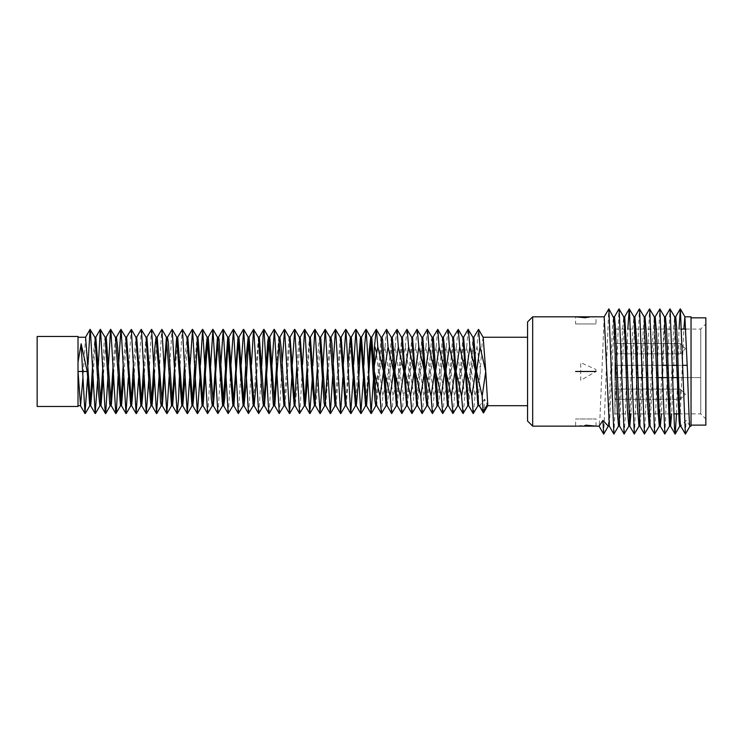<?xml version="1.0" encoding="UTF-8"?>
<svg xmlns="http://www.w3.org/2000/svg" width="743" height="743" viewBox="0 0 743 743"><rect width="100%" height="100%" fill="white"/><g stroke="black" fill="none" stroke-linecap="round" stroke-linejoin="round"><path stroke-width="0.56" stroke-dasharray="3.71 2.79" d="M527.567 321.923L527.567 421.021M527.567 371.472L527.567 337.248L527.567 371.472M532.675 316.815L532.675 426.138M596.016 371.472L575.584 371.472L596.016 371.472L580.692 380.323L580.692 362.621L595.812 369.42L596.016 371.472L580.692 371.472L596.016 371.472M596.016 426.138L596.016 418.978L575.574 418.978L596.016 418.978L575.574 418.978L575.574 426.129L585.753 425.172M585.753 317.772L596.016 316.815L596.016 323.967L575.574 323.967L596.016 323.967L575.574 323.967L575.574 316.815M365.547 405.697L368.537 365.222M371.732 337.248L371.203 339.198M355.442 405.697L358.275 364.692M361.442 337.248L360.996 338.613M345.291 405.697L346.693 392.081L347.984 364.599M351.29 337.248L346.247 405.697M335 405.697L340.266 337.341M341.186 337.248L336.096 405.697M324.71 405.697L325.267 403.43M327.598 366.726L329.985 337.35M330.96 337.248L325.694 405.604M314.447 405.697L315.023 403.82M317.456 365.742L318.487 345.569L319.685 337.35M320.67 337.248L316.685 396.651L315.413 405.604M305.113 405.585L304.314 405.697L304.806 404.433M307.203 364.59L309.534 337.387M309.376 337.248L310.36 337.248L309.292 345.569L307.686 377.964M296.903 364.627L299.262 337.248L300.172 337.248L296.986 387.298L295.12 405.697L294.2 405.697L294.637 404.471M283.947 405.697L289.092 337.248M290.067 337.248L285.006 405.697M273.656 405.697L274.195 403.449M276.489 366.708L278.792 337.248M279.897 337.248L279.331 339.282M263.356 405.697L263.932 403.709M269.598 337.248L269.059 339.467M253.196 405.697L258.415 337.378M259.307 337.248L258.527 341.734L256.604 377.463M243.091 405.697L243.537 404.536M249.063 337.248L248.626 338.446M232.884 405.697L233.348 404.081M238.958 337.248L238.447 338.557M222.584 405.697L223.123 403.56M228.816 337.248L228.24 339.152M212.284 405.697L212.851 403.56M218.535 337.248L217.987 339.514M202.087 405.697L202.635 404.071M208.254 337.248L207.734 339.161M191.973 405.697L192.437 404.536M194.787 364.702L197.025 337.248M197.972 337.248L197.527 338.557M181.821 405.697L182.258 404.285M184.505 364.692L186.911 337.248M187.83 337.248L184.979 378.271M171.522 405.697L172.051 403.709M177.716 337.248L174.716 377.583M161.231 405.697L161.788 403.449M167.481 337.248L166.924 339.467M150.978 405.697L151.553 403.876M157.191 337.248L154.423 376.59M140.864 405.697L141.346 404.471M143.733 364.646L146.074 337.387M145.916 337.248L146.891 337.248L145.712 347.213L144.207 378.122M130.731 405.697L131.167 404.433M133.434 364.562L135.96 337.378M135.802 337.248L136.712 337.248L133.926 378.243M120.468 405.697L120.96 403.83M123.18 365.797L125.734 337.35M126.607 337.248L123.644 378.076M110.178 405.697L110.716 403.43M113.02 366.736L115.444 337.359M116.419 337.248L113.438 376.534M99.887 405.697L100.454 403.755M102.887 366.039L104.131 343.006L105.135 337.35M106.119 337.248L103.323 376.329M89.736 405.697L90.247 404.341M92.661 364.572L94.955 337.378M95.819 337.248L94.937 343.006L93.135 377.648M78.015 371.472L78.015 337.248L78.015 371.472M85.603 337.248L82.863 378.261M483.117 411.594C483.582 415.291 484.074 411.148 484.594 399.177L487.761 405.622M478.929 405.223L479.709 405.706L484.594 399.177M78.015 406.467L78.015 336.477M37.15 406.467L37.15 336.477M649.15 426.138L652.753 336.765L654.323 316.899M654.221 316.815L655.196 316.815L650.106 426.138M638.989 426.138L640.977 388.366L642.11 348.699L644.172 316.899M644.07 316.815L645.026 316.815L641.664 400.356L639.955 426.138M628.866 426.064L629.256 423.649M629.832 413.87L632.683 329.502L633.983 316.889M634.875 316.815L630.9 413.87M618.538 426.138L622.448 331.034L623.739 316.88M624.705 316.815L619.597 426.138M604.208 316.815L599.945 417.557L599.053 426.12M608.276 426.138L612.353 329.177L613.477 316.88M614.47 316.815L609.344 426.138M659.31 426.138L664.483 316.889M665.431 316.815L664.474 327.254L661.474 413.87M669.499 426.138L673.669 327.254L674.7 316.88M675.693 316.815L671.644 413.87M690.015 426.138L686.17 420.454L680.737 426.064M679.752 426.138L683.848 329.075M691.036 316.815L691.036 426.138M603.753 434.033L608.74 308.902M613.997 434.042L619.003 308.902M624.259 434.033L625.476 413.377L627.844 329.075M634.476 434.023L639.389 308.921M644.636 434.023L649.54 308.921M654.787 434.023L659.719 308.912M664.976 434.033L669.963 308.902M676.483 413.87L679.028 329.075M685.278 433.856L686.17 420.454M691.036 371.472L691.036 425.117L691.036 371.472M705.85 317.837L705.85 425.117M705.85 371.472L705.85 323.967L705.85 371.472M662.347 365.342L614.916 365.342L614.916 329.075L614.916 413.87L614.916 377.602L637.559 377.602M642.138 377.602L658.075 377.602M667.27 377.602L672.879 377.602M677.505 377.602L700.742 377.602L700.742 329.075L700.742 413.87L700.742 377.602L614.916 377.602L614.916 365.342L687.275 365.342M666.917 365.342L672.545 365.342M677.114 365.342L682.706 365.342M614.916 389.118L614.916 399.335L614.916 389.118L614.916 399.335L614.916 389.118L680.309 389.118L685.418 394.227L680.309 389.118L680.309 399.335L680.309 389.118L680.309 399.335L680.309 389.118L614.916 389.118M614.916 343.61L614.916 353.826L614.916 343.61L614.916 353.826L614.916 343.61L680.309 343.61L685.418 348.718L680.309 343.61L680.309 353.826L680.309 343.61L680.309 353.826L680.309 343.61L614.916 343.61M700.742 377.518L700.742 365.435M447.425 405.697L452.691 337.35M452.561 337.248L453.527 337.248L448.317 405.567M437.135 405.697L442.382 337.35M443.367 337.248L439.039 400.914L438.119 405.604M426.835 405.697L431.311 340.61L432.092 337.341M433.076 337.248L427.819 405.594M422.786 337.248L417.64 405.697L416.656 405.697L421.875 337.378M411.603 337.248L412.532 337.248L410.127 371.472L407.461 405.697L406.551 405.697L411.771 337.387M401.48 337.248L402.409 337.248L399.548 377.797L397.356 405.697L396.363 405.697L401.619 337.359M386.063 405.697L391.32 337.341M392.285 337.248L388.264 396.976L387.047 405.594M375.772 405.697L381.038 337.341M382.023 337.248L376.747 405.604M462.722 337.248L463.632 337.248L461.18 371.472L458.58 405.697L457.66 405.697L462.889 337.387M473.848 337.248L468.722 405.697L467.774 405.697L472.985 337.387M477.916 405.697L482.077 344.055L483.164 337.35M87.525 378.252L87.999 364.609M97.788 377.741L98.243 366.104M107.967 376.357L108.376 366.726M118.091 376.487L118.527 365.714M128.298 377.983L131.074 329.4M138.579 378.243L141.179 329.39M148.86 378.196L151.386 329.372M159.076 376.636L161.686 329.372M169.2 376.274L171.986 329.363M179.369 377.49L182.193 329.39M189.632 378.28L190.134 364.692M199.932 378.391L200.406 365.129M207.789 413.582L210.603 366.55M218.089 413.572L220.727 366.503M228.38 413.582L230.915 365.017M238.614 413.554L241.187 364.702M248.729 413.545L251.478 364.702M258.87 413.572L261.712 366.243M269.152 413.582L271.836 366.698M279.433 413.591L281.996 365.528M291.776 378.141L292.25 364.655M299.856 413.545L302.55 364.562M312.339 378.048L312.803 365.816M322.536 376.525L322.954 366.736M332.66 376.339L333.087 366.02M342.848 377.676L343.322 364.562M353.111 378.261L353.622 364.683M363.411 378.373L363.884 365.315M373.636 376.887L374.073 366.624M374.314 371.166L374.314 390.818L374.314 371.166M374.314 391.71L378.456 371.472L376.367 352.043M477.015 346.805L480.647 371.472L474.991 396.14L471.48 371.472L477.015 346.805L478.353 329.363M470.365 371.472L464.83 396.14L461.189 371.472L466.725 346.805L470.365 371.472M460.084 371.472L454.54 396.14L450.899 371.472L456.453 346.805L460.084 371.472M449.812 371.472L444.258 396.14L440.636 371.472L446.32 346.805L449.812 371.472M439.68 371.472L433.996 396.14L430.503 371.472L436.206 346.805L439.68 371.472M429.556 371.472L423.863 396.14L420.389 371.472L425.962 346.805L429.556 371.472M419.312 371.472L413.74 396.14L410.136 371.472L415.671 346.805L419.312 371.472M399.845 371.472L405.372 346.805L409.012 371.472L403.486 396.14L399.845 371.481M398.731 371.472L393.196 396.14L389.546 371.472L395.202 346.805L398.731 371.472M388.561 371.472L382.905 396.14L379.385 371.472L385.097 346.805L388.561 371.472M456.453 346.805L457.994 329.4M463.307 413.545L464.83 396.14M446.32 346.805L447.862 329.372M453.184 413.563L454.54 396.14M436.206 346.805L437.581 329.363M442.921 413.582L444.258 396.14M425.962 346.805L427.299 329.363M432.63 413.582L433.996 396.14M415.671 346.805L417.018 329.381M422.34 413.572L423.863 396.14M405.372 346.805L406.876 329.4M412.189 413.554L413.74 396.14M395.202 346.805L396.762 329.381M402.084 413.554L403.486 396.14M385.097 346.805L386.527 329.363M391.858 413.582L393.196 396.14M381.568 413.572L382.905 396.14M466.725 346.805L468.109 329.39M473.43 413.563L474.991 396.14M603.678 434.098L599.062 426.138M614.916 329.075L681.582 329.075M685.938 329.075L700.742 329.075L705.85 323.967M614.916 413.87L673.892 413.87M678.712 413.87L700.742 413.87L705.85 418.978M614.916 399.335L680.309 399.335L685.418 394.227L680.309 399.335L614.916 399.335M614.916 353.826L680.309 353.826L685.418 348.718L680.309 353.826L614.916 353.826M479.709 405.697L479.207 405.697"/><path stroke-width="1.11" d="M532.675 316.815L532.675 426.138L527.567 421.021L527.567 321.923L532.675 316.815L604.208 316.815L609.344 426.138L608.276 426.138L603.678 434.098L608.359 426.064M575.584 371.472L596.016 371.472L575.584 371.472M585.753 425.172L596.016 426.138L575.574 426.129M585.753 317.772L575.574 316.815M363.104 371.472L365.547 405.697L366.568 405.697L361.442 337.248L360.485 337.248L363.104 371.472M368.537 365.222L369.262 350.39L370.776 337.368L374.899 400.106L375.772 405.697L376.868 405.697M374.305 348.439L376.237 329.363L381.038 337.341L383.518 371.472L380.017 396.14L381.373 413.582L376.747 405.604L371.732 337.248L370.636 337.248M371.203 339.198L366.568 405.697M352.823 371.472L355.442 405.697L356.352 405.697L351.29 337.248L350.38 337.248L352.823 371.472M358.275 364.692L360.485 337.248M360.996 338.613L358.748 378.475L356.352 405.697M333.087 366.02L335.464 329.363L340.266 337.341L345.291 405.697L346.247 405.697L341.186 337.248L340.155 337.248M347.984 364.599L350.38 337.248M322.954 366.736L325.165 329.372L329.985 337.35L335 405.697L336.096 405.697L331.861 343.173L330.96 337.248L329.864 337.248M312.803 365.816L314.865 329.363L319.685 337.35L324.134 403.198L324.71 405.697L325.805 405.697M325.267 403.43L327.598 366.726M325.36 329.363L330.31 413.591L325.694 405.604L320.67 337.248L319.564 337.248M302.55 364.562L304.649 329.39L309.534 337.387L312.849 388.803L314.447 405.697L315.515 405.697M315.023 403.82L317.456 365.742M315.06 329.372L320.029 413.591L315.413 405.604L314.939 403.198L310.36 337.248L309.376 337.248M292.25 364.655L294.795 329.39L299.42 337.378L304.314 405.697L305.252 405.697L307.686 377.964M304.806 404.433L307.203 364.59M304.899 329.4L309.738 413.572L305.113 405.585L300.172 337.248L299.262 337.248M291.46 371.472L294.2 405.697L295.12 405.697L290.067 337.248L289.092 337.248L290.29 347.436L291.46 371.472M294.637 404.471L296.903 364.627M281.281 371.472L283.947 405.697L285.006 405.697L281.086 347.436L279.897 337.248L278.792 337.248L281.281 371.472M271.176 371.472L273.359 405.084L274.752 405.697L269.811 337.563L268.502 337.248L271.176 371.472M274.195 403.449L276.489 366.708M279.331 339.282L274.752 405.697M251.478 364.702L253.549 329.381L258.415 337.378L262.084 394.189L263.356 405.697L264.462 405.697L259.307 337.248L258.258 337.248M263.932 403.709L267.721 341.734L268.502 337.248M269.059 339.467L264.462 405.697M250.688 371.472L253.196 405.697L254.162 405.697L249.063 337.248L248.153 337.248L250.688 371.472M256.604 377.463L254.162 405.697M240.398 371.472L243.091 405.697L244.001 405.697L238.958 337.248L238.011 337.248L240.398 371.472M243.537 404.536L246.221 356.64L248.153 337.248M248.626 338.446L246.1 383.555L244.001 405.697M230.172 371.472L232.884 405.697L233.896 405.697L228.816 337.248L227.729 337.248L230.172 371.472M233.348 404.081L238.011 337.248M238.447 338.557L233.896 405.697M220.067 371.472L222.584 405.697L223.689 405.697L219.036 339.114L218.535 337.248L217.448 337.248L220.067 371.472M223.123 403.56L227.729 337.248M228.24 339.152L224.683 398.527L223.689 405.697M209.916 371.472L211.309 398.712L212.284 405.697L213.39 405.697L208.254 337.248L207.167 337.248L209.916 371.472M212.851 403.56L217.448 337.248M217.987 339.514L213.39 405.697M199.626 371.472L202.087 405.697L203.09 405.697L197.972 337.248L197.025 337.248L199.626 371.472M202.635 404.071L205.672 352.349L207.167 337.248M207.734 339.161L203.09 405.697M189.335 371.472L191.973 405.697L192.892 405.697L187.83 337.248L186.911 337.248L189.335 371.472M192.437 404.536L194.787 364.702M197.527 338.557L195.205 379.794L192.892 405.697M179.072 371.472L181.821 405.697L182.778 405.697L177.716 337.248L176.676 337.248L179.072 371.472M182.258 404.285L184.505 364.692M184.979 378.271L182.778 405.697M168.94 371.472L171.522 405.697L172.617 405.697L168.271 341.882L167.481 337.248L166.386 337.248L168.94 371.472M172.051 403.709L176.676 337.248M174.716 377.583L172.617 405.697M158.826 371.472L160.544 402.204L161.231 405.697L162.327 405.697L157.191 337.248L156.086 337.248L158.826 371.472M161.788 403.449L166.386 337.248M166.924 339.467L162.327 405.697M136.554 337.378L141.179 329.39L146.074 337.387L149.259 386.676L150.978 405.697L152.036 405.697L146.891 337.248L145.916 337.248M151.553 403.876L154.906 347.213L156.086 337.248M154.423 376.59L152.036 405.697M126.449 337.387L131.335 329.39L135.96 337.378L140.864 405.697L141.783 405.697L136.712 337.248L135.802 337.248M141.346 404.471L143.733 364.646M144.207 378.122L141.783 405.697M118.527 365.714L120.914 329.372L125.734 337.35L130.731 405.697L131.669 405.697L126.607 337.248L125.613 337.248M131.167 404.433L133.434 364.562M133.926 378.243L131.669 405.697M108.376 366.726L110.614 329.363L115.444 337.359L120.468 405.697L121.536 405.697L117.505 345.774L116.419 337.248L115.314 337.248M120.96 403.83L123.18 365.797M123.644 378.076L121.536 405.697M98.243 366.104L100.333 329.363L105.135 337.35L109.778 404.536L110.178 405.697L111.264 405.697L106.221 337.322L105.014 337.248M110.716 403.43L113.02 366.736M113.438 376.534L111.264 405.697M87.999 364.609L90.079 329.39L94.955 337.378L98.494 392.323L99.887 405.697L100.983 405.697L95.819 337.248L94.798 337.248M100.454 403.755L102.887 366.039M103.323 376.329L100.983 405.697M78.015 362.129L81.145 343.795L87.21 371.472L89.736 405.697L90.692 405.697L85.603 337.248L78.015 337.248M90.247 404.341L92.661 364.572M93.135 377.648L90.692 405.697M82.863 378.261L80.541 405.697L78.015 371.472L78.015 406.467L37.15 406.467L37.15 336.477L78.015 336.477L78.015 371.472L82.612 371.472L85.008 413.554L87.525 378.252M483.164 337.35L485.755 371.472L482.17 396.14L483.117 411.594L483.535 412.922L487.77 405.622L487.714 404.025L483.117 411.594L478.929 405.223M81.145 343.795L82.612 371.472L87.21 371.472M634.773 316.899L639.389 308.921L644.172 316.899L647.562 404.276L649.15 426.138L650.106 426.138L648.128 388.366L646.577 336.941L645.026 316.815L644.07 316.815M644.924 316.899L649.54 308.921L654.323 316.899L658.094 411.483L659.31 426.138L660.304 426.138L661.474 413.87M655.112 316.889L659.877 308.921L664.836 434.033L660.23 426.064L659.022 408.046L656.626 333.858L655.196 316.815L654.221 316.815M627.844 329.075L629.219 308.921L633.983 316.889L635.525 344.139L637.485 407.573L638.989 426.138L639.955 426.138L636.342 336.765L634.875 316.815L633.9 316.815M614.396 316.88L619.003 308.902L623.739 316.88L624.622 327.254L627.463 410.498L628.792 426.138L629.795 426.138L626.33 344.139L624.705 316.815L623.674 316.815M629.256 423.649L629.832 413.87M630.9 413.87L629.795 426.138M604.133 316.871L608.87 308.902L613.727 318.004L617.424 413.164L618.538 426.138L619.597 426.138L615.427 327.254L614.47 316.815L613.402 316.815M596.016 426.138L599.081 426.138L602.926 420.454L608.276 426.138M659.877 308.921L664.483 316.889L669.499 426.138L670.558 426.138L666.647 331.099L665.431 316.815L664.4 316.815M665.356 316.88L669.963 308.902L674.7 316.88L679.111 421.411L679.752 426.138L680.82 426.138C680.393 430.197 679.548 411.975 678.285 371.472L676.715 328.434L675.693 316.815L674.625 316.815M671.644 413.87L670.558 426.138M687.479 371.472C688.742 411.975 689.588 430.197 690.015 426.138L691.036 426.138L691.036 316.815L684.888 316.815L687.479 371.472M683.848 329.075L684.888 316.815M608.87 308.902L613.876 434.042L618.603 426.073M619.133 308.902L624.12 434.033L628.866 426.064M629.377 308.912L634.308 434.023L639.082 426.055M639.556 308.921L644.46 434.023L649.243 426.045M649.716 308.921L654.62 434.023L659.403 426.055M664.836 434.033L669.582 426.064M670.093 308.902L674.514 428.683L675.22 434.042L676.483 413.87M679.028 329.075L680.356 308.902L685.343 434.033L690.043 426.12M602.926 420.454L603.678 434.098L599.053 426.12M691.036 425.117L705.85 425.117L705.85 317.837L691.036 317.837M637.559 377.602L642.138 377.602M658.075 377.602L667.27 377.602M672.879 377.602L677.505 377.602M662.347 365.342L666.917 365.342M672.545 365.342L677.114 365.342M682.706 365.342L687.275 365.342M443.237 337.359L447.862 329.372L452.691 337.35L457.66 405.697L458.58 405.697M453.369 337.387L458.255 329.4L459.703 346.805L465.229 371.472L461.579 396.14L463.047 413.545L458.412 405.557L453.527 337.248L452.561 337.248M448.066 329.372L449.404 346.805L454.93 371.472L451.373 396.14L452.942 413.554L448.317 405.567L444.676 349.219L443.367 337.248L442.271 337.248M432.965 337.341L437.766 329.363L442.587 337.981L447.425 405.697L448.466 405.697M437.766 329.363L439.104 346.805L444.732 371.472L441.268 396.14L442.735 413.582L438.119 405.604L433.392 337.981L433.076 337.248L431.98 337.248M422.674 337.341L427.299 329.363L432.092 337.341L436.949 405.455L438.231 405.697M427.476 329.363L428.915 346.805L434.636 371.472L431.098 396.14L432.435 413.572L427.754 405.455L422.786 337.248L421.727 337.248M412.393 337.368L417.018 329.381L421.875 337.368L425.665 395.945L426.835 405.697L427.94 405.697M417.25 329.39L418.811 346.805L424.457 371.472L420.807 396.14L422.145 413.582L417.52 405.604L412.532 337.248L411.603 337.248M402.251 337.387L406.876 329.4L411.771 337.387L416.656 405.697L417.64 405.697M401.619 337.359L406.551 405.697L407.461 405.697M407.145 329.4L408.631 346.805L414.167 371.472L410.517 396.14L411.928 413.554L407.303 405.567L402.409 337.248L401.48 337.248M397.199 405.557L393.911 354.671L392.285 337.248L391.217 337.248M381.911 337.341L386.527 329.363L391.32 337.341L396.363 405.697L397.356 405.697M386.704 329.363L388.041 346.805L393.623 371.472L390.149 396.14L391.663 413.572L387.047 405.594L382.626 339.988L382.023 337.248L380.927 337.248M376.422 329.363L377.806 346.805L383.518 371.472L386.063 405.697L387.168 405.697M458.255 329.4L462.889 337.387L467.774 405.697L468.722 405.697M463.483 337.378L468.109 329.39L472.985 337.378L475.529 371.472L471.879 396.14L473.207 413.572L468.592 405.585L463.632 337.248L462.722 337.248M478.52 404.025L473.848 337.248L472.827 337.248M473.737 337.341L478.538 329.363L480.034 346.805L485.746 371.472L487.714 404.025M468.359 329.39L469.929 346.805L475.529 371.472L477.916 405.697L479.709 405.697M90.321 329.39L95.188 413.572L97.788 377.741M100.519 329.363L105.181 412.235L105.664 413.591L107.967 376.357M110.818 329.381L115.778 413.582L116.465 410.433L118.091 376.487M121.109 329.363L126.013 413.563L128.298 377.983M131.335 329.39L136.127 413.545L138.579 378.243M141.439 329.4L146.269 413.563L148.86 378.196M146.77 337.35L151.591 329.372L156.541 413.591L159.076 376.636M157.07 337.359L161.881 329.363L166.831 413.582L169.2 376.274M167.37 337.35L172.172 329.363L177.113 413.572L178.515 399.195L179.369 377.49M177.568 337.378L182.434 329.381L187.245 413.545L189.632 378.28M190.134 364.692L192.567 329.4L197.359 413.554L199.932 378.391M200.406 365.129L202.681 329.381L207.603 413.582L212.414 405.594M210.603 366.55L212.935 329.363L217.885 413.572L222.714 405.594M220.727 366.503L223.225 329.363L228.194 413.582L233.005 405.604M230.915 365.017L233.516 329.372L238.364 413.554L243.24 405.567M241.187 364.702L243.685 329.4L248.468 413.554L253.363 405.557M253.79 329.39L258.666 413.572L263.496 405.585M261.712 366.243L263.124 334.814L263.997 329.363L268.762 412.904L269.152 413.582L273.768 405.604M271.836 366.698L274.408 329.678L279.257 413.582L284.058 405.604M281.996 365.528L284.588 329.372L289.482 413.563L291.776 378.141M294.795 329.39L299.587 413.545L304.481 405.557M309.738 413.572L312.339 378.048M320.029 413.591L322.536 376.525M330.31 413.591L332.66 376.339M335.65 329.363L340.582 413.563L342.848 377.676M343.322 364.562L345.904 329.39L350.705 413.545L353.111 378.261M353.622 364.683L356.018 329.4L360.829 413.563L363.411 378.373M363.884 365.315L364.664 345.486L366.15 329.381L371.082 413.582L373.636 376.887M374.073 366.624L374.314 348.439L374.314 360.754M374.899 346.805L376.367 352.043M463.047 413.545L467.941 405.557M452.942 413.554L457.809 405.576M442.735 413.582L447.537 405.604M432.435 413.572L437.246 405.604M422.145 413.582L426.965 405.594M411.928 413.554L416.814 405.557M392.137 337.368L396.994 329.381L398.332 346.805L403.867 371.472L400.273 396.14L401.824 413.554L406.709 405.567M391.663 413.572L396.483 405.604M381.373 413.582L386.193 405.585M473.207 413.572L478.055 405.585M461.579 396.14L456.044 371.472L459.703 346.805M451.373 396.14L445.754 371.472L449.404 346.805M441.268 396.14L435.556 371.472L439.104 346.805M431.098 396.14L425.451 371.472L428.915 346.805M420.807 396.14L415.281 371.472L418.811 346.805M410.517 396.14L404.981 371.472L408.631 346.805M400.273 396.14L394.691 371.472L398.332 346.805M390.149 396.14L384.447 371.472L388.041 346.805M374.314 371.147L374.314 365.547L377.806 346.805M380.017 396.14L374.333 371.472M471.879 396.14L466.344 371.472L469.929 346.805M482.17 396.14L476.56 371.472L480.034 346.805M680.82 426.138L685.418 434.098L690.015 426.138M78.015 405.697L80.541 405.697M478.882 405.149L483.387 412.922M532.675 426.138L575.574 426.138M679.826 426.073L675.22 434.042M684.962 316.871L680.356 308.902M613.876 434.042L609.269 426.073M624.12 434.033L619.513 426.064M629.219 308.921L624.612 316.889M634.308 434.023L629.692 426.055M644.46 434.023L639.853 426.045M654.62 434.023L650.014 426.055M675.099 434.042L670.492 426.073M680.226 308.902L675.619 316.88M685.343 434.033L680.737 426.064M681.582 329.075L685.938 329.075M673.892 413.87L678.712 413.87M487.64 405.697L527.567 405.697M483.043 337.248L527.567 337.248M85.278 413.545L89.903 405.557M95.401 413.563L100.026 405.585M105.664 413.591L110.289 405.604M115.954 413.591L120.57 405.604M126.245 413.563L130.861 405.585M136.396 413.545L141.021 405.557M146.501 413.563L151.126 405.567M151.591 329.372L156.216 337.359M156.727 413.582L161.342 405.604M161.881 329.363L166.497 337.341M167.017 413.582L171.633 405.594M172.172 329.363L176.788 337.341M177.317 413.572L181.942 405.594M182.434 329.381L187.06 337.368M187.515 413.554L192.14 405.567M192.567 329.4L197.192 337.387M197.61 413.554L202.245 405.567M202.681 329.381L207.306 337.368M212.935 329.363L217.55 337.341M223.225 329.363L227.841 337.341M233.516 329.372L238.141 337.359M243.685 329.4L248.311 337.387M263.997 329.363L268.613 337.341M274.288 329.372L278.913 337.35M284.588 329.372L289.213 337.35M289.714 413.563L294.339 405.576M309.961 413.563L314.586 405.576M320.205 413.591L324.821 405.604M330.496 413.582L335.112 405.604M340.796 413.572L345.421 405.585M345.904 329.39L350.529 337.378M350.975 413.545L355.6 405.557M356.018 329.4L360.652 337.387M361.07 413.554L365.705 405.567M366.15 329.381L370.776 337.368M371.268 413.582L375.884 405.604M401.61 337.359L396.994 329.381M483.154 337.35L478.538 329.363M397.199 405.567L401.824 413.554M85.454 337.378L90.079 329.39M80.383 405.557L85.008 413.554M95.708 337.341L100.333 329.363M90.562 405.594L95.188 413.572M105.998 337.35L110.614 329.363M100.872 405.604L105.487 413.582M116.298 337.35L120.914 329.372M111.162 405.604L115.778 413.582M121.388 405.576L126.013 413.563M131.492 405.557L136.127 413.545M141.644 405.576L146.269 413.563M151.925 405.604L156.541 413.591M162.215 405.604L166.831 413.582M172.487 405.585L177.113 413.572M187.663 337.387L192.298 329.4M182.62 405.557L187.245 413.545M197.842 337.359L202.458 329.372M192.734 405.567L197.359 413.554M208.142 337.341L212.758 329.363M202.978 405.604L207.603 413.582M218.423 337.341L223.049 329.363M213.269 405.594L217.885 413.572M228.677 337.368L233.302 329.381M223.569 405.594L228.194 413.582M238.791 337.387L243.416 329.4M233.739 405.567L238.364 413.554M248.924 337.368L253.549 329.381M243.843 405.567L248.468 413.554M259.196 337.341L263.811 329.363M254.041 405.594L258.666 413.572M269.477 337.341L274.102 329.363M264.35 405.594L268.966 413.582M279.767 337.359L284.393 329.372M274.641 405.604L279.257 413.582M289.909 337.387L294.534 329.4M284.848 405.567L289.482 413.563M300.023 337.378L304.649 329.39M294.952 405.557L299.587 413.545M310.249 337.35L314.865 329.363M320.539 337.359L325.165 329.372M330.849 337.35L335.464 329.363M341.028 337.378L345.653 329.39M335.957 405.585L340.582 413.563M351.123 337.387L355.758 329.4M346.08 405.557L350.705 413.545M361.312 337.359L365.937 329.372M356.203 405.576L360.829 413.563M371.621 337.341L376.237 329.363M366.466 405.604L371.082 413.582"/></g></svg>
